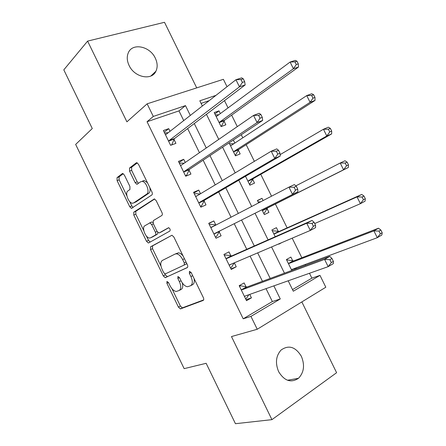 <?xml version="1.0" encoding="UTF-8"?>
<svg xmlns="http://www.w3.org/2000/svg" width="446" height="446" viewBox="0 0 446 446"><rect width="100%" height="100%" fill="white"/><g stroke="black" fill="none" stroke-linecap="round" stroke-linejoin="round"><path stroke-width="0.67" d="M166.955 281.404L166.91 283.333L178.428 307.082L180.418 308.916L203.164 300.437C203.889 299.996 203.945 299.043 203.331 297.582L191.15 272.545L189.455 271.296L189.366 273.337L190.933 276.565C192.895 281.225 192.756 284.297 190.514 285.769L187.521 286.739C185.107 286.382 182.966 284.425 181.087 280.863L179.554 277.702L177.926 276.475L177.859 278.46L179.387 281.604C181.305 286.148 181.199 289.131 179.069 290.547L176.259 291.461C173.94 291.121 171.861 289.198 170.015 285.691L168.521 282.613L166.955 281.404M129.089 65.462C134.475 77.47 151.757 80.938 155.922 71.221C157.739 67.29 157.538 62.936 155.308 58.164C150.029 46.239 132.434 42.487 128.309 52.795C126.686 56.631 126.943 60.851 129.089 65.462M278.627 371.652C284.375 380.979 290.998 383.192 298.491 378.297C304.027 372.432 304.975 365.096 301.345 356.282C295.481 346.765 288.724 344.686 281.075 350.038C275.918 355.852 275.104 363.061 278.627 371.652M124.384 175.083L122.761 173.505L122.249 173.639L117.042 177.647L117.097 180.641L129.764 206.754L131.447 208.377L151.857 194.958C152.493 194.345 152.504 193.308 151.891 191.841L138.5 164.323L136.822 162.712L136.247 162.862L129.53 168.03L129.557 171.141L135.155 182.659L136.844 184.282L140.735 181.739L142.179 181.388C146.26 181.544 150.096 192.254 146.74 194.088L133.649 202.947L132.406 203.242C128.565 203.147 124.713 192.828 127.84 190.977L129.937 189.478L129.909 186.456L124.384 175.083M183.724 120.582L178.98 110.892L147.046 121.73L153.296 116.428L147.141 103.823L223.385 79.316L227.025 86.702M292.52 289.61L311.877 278.148L319.977 275.366L325.82 287.224L257.236 329.26L231.474 336.563L271.932 419.653L235.449 423.7L206.147 363.3L184.148 368.641L75.653 144.42L92.277 128.543L63.806 69.849L87.606 41.11L126.909 121.825L147.141 103.823M257.236 329.26L250.947 316.392L280.266 298.965L273.85 285.875M147.046 121.73L243.204 318.801L250.947 316.392M150.581 246.789L150.553 249.615L163.308 275.912L165.198 277.674L187.22 267.656C187.917 267.165 187.961 266.184 187.342 264.723L173.862 237.01L171.955 235.243L150.581 246.789L152.565 245.863L152.538 248.69L160.973 266.078M146.511 241.275L133.8 215.072L133.783 212.162L154.361 198.916L156.15 200.605L161.892 212.413C162.511 213.874 162.495 214.894 161.837 215.474L153.307 220.636L153.273 223.608L156.992 231.262L158.826 232.979L159.261 232.89L168.61 227.694C170.077 228.603 170.5 229.718 169.87 231.039L148.685 242.886L148.289 242.964L146.511 241.275L148.496 240.366L146.388 236.012M196.714 87.89L164.502 22.3L87.606 41.11M271.932 419.653L336.607 372.705L301.842 301.92M243.204 318.801L272.35 301.546L266.033 288.64M262.438 281.298L250.1 256.11M246.761 249.292L234.256 223.764M231.045 217.202L218.668 191.936M215.223 184.895L203.131 160.203M199.451 152.688L187.638 128.576M246.114 286.973L244.14 282.926L239.184 285.669L246.521 300.682L251.438 297.861L249.749 294.405M230.933 255.92L228.965 251.884L223.931 254.449L231.245 269.423L236.241 266.775L234.317 262.833M215.803 224.957L213.835 220.937L208.728 223.329L216.02 238.259L221.093 235.778L219.125 231.753M200.538 193.726L198.754 190.08L193.575 192.304L200.845 207.184L205.985 204.881L204.023 200.862M185.257 162.467L183.713 159.317L178.461 161.368L185.709 176.209L190.927 174.074L188.97 170.071M170.021 131.308L168.722 128.649L163.398 130.533L170.623 145.324L175.914 143.356L173.962 139.364M311.877 278.148L309.474 273.27M305.571 265.348L305.153 264.489M301.836 257.76L292.191 238.164M287.129 227.878L275.394 204.039M271.53 196.19L260.765 174.319M254.376 161.346L246.181 144.688M242.797 137.814L241.275 134.72M237.283 126.614L231.636 115.135M228.062 107.882L224.489 100.623M209.224 100.634L201.085 103.394M296.59 268.67L296.172 267.829M292.771 260.904L290.887 257.074L286.427 259.539L291.79 270.449M278.304 231.485L276.425 227.661L271.898 229.974L275.215 236.715M281.833 242.579L278.867 244.152L278.744 243.895M261.992 209.815L264.361 214.632L268.921 212.402L267.043 208.589M263.101 200.566L262.003 198.336L257.409 200.494L258.596 202.902M245.512 176.281L249.894 185.196L254.521 183.122L252.653 179.314M229.088 142.859L235.471 155.844L240.165 153.92L238.298 150.129M234.83 143.077L233.33 140.027M220.335 113.596L218.992 110.864L214.197 112.559L221.088 126.575L225.849 124.808L223.987 121.028M190.303 115.436L185.486 105.613L153.296 116.428M270.204 278.427L257.676 252.876M254.287 245.969L241.593 220.073M238.337 213.422L225.771 187.794M222.275 180.652L209.999 155.615M206.264 147.994L194.278 123.542M288.194 280.802L293.306 291.216L319.977 275.366M215.942 95.377L199.808 100.796L202.361 105.997M206.442 114.31L218.757 139.386M222.593 147.202L235.204 172.875M238.794 180.201L251.7 206.481M255.051 213.305L268.091 239.864M271.575 246.95L284.442 273.164M272.35 301.546L280.266 298.965M178.98 110.892L185.486 105.613M262.003 198.336L257.509 200.694M218.992 110.864L214.872 113.936M251.438 297.861L246.047 299.723M236.241 266.775L231.017 268.949M213.835 220.937L208.851 223.574M198.754 190.08L193.926 193.029M183.713 159.317L179.052 162.573M168.722 128.649L164.217 132.211M179.404 290.368L181.031 289.515C182.749 288.568 183.155 286.349 182.247 282.859M190.877 285.579L192.499 284.726C194.211 283.818 194.707 281.694 193.977 278.36M171.961 288.724L180.357 306.034L182.353 307.868L203.649 299.913M171.972 235.243L152.565 245.863M164.747 273.861L165.265 274.931L167.495 276.626L187.498 267.438M163.715 272.701L165.276 273.894L184.243 265.019L184.321 262.967L182.67 259.572C180.842 256.099 178.762 254.175 176.426 253.807L175.094 254.053L162.316 260.47C160.309 262.019 160.248 265.013 162.138 269.456L163.715 272.701M184.243 265.019L186.255 264.015L186.64 263.274M183.105 256.004C181.55 254.053 179.994 252.994 178.445 252.832L175.094 254.053M143.785 230.649L135.813 214.214L133.8 215.072M154.65 198.988L135.801 211.304L135.813 214.214M161.173 232.02L168.755 227.722M144.805 225.782C141.46 227.421 145.563 238.008 149.533 238.025L150.636 237.796L155.347 235.114C155.972 234.585 155.989 233.609 155.386 232.188L151.685 224.561L149.901 222.872L144.805 225.782M152.354 237.01L150.636 237.796M157.789 232.399L157.36 234.195L152.638 236.882M152.9 222.515L151.924 221.98L149.611 222.9M150.854 222.454L151.473 222.075M148.496 240.366L150.196 242.039M135.026 202.378L133.649 202.947M149.806 187.565C150.391 190.342 150.057 192.232 148.808 193.235L135.684 202.105M147.431 182.676L144.259 180.563L142.815 180.914M137.29 162.885L131.615 167.239L131.637 170.35L137.223 181.84L138.516 183.328M129.674 201.564L131.787 205.918L133.142 207.44M123.23 173.684L119.088 176.867L119.138 179.855L126.876 195.8M286.739 260.169L287.14 259.94L286.711 260.113M291.522 269.902L292.158 269.317L377.283 237.696L373.899 230.883L378.509 228.213L293.691 260.893L287.14 259.94M294.46 269.456L295.436 268.102M379 231.089L380.354 233.821L382.194 232.74L380.839 230.019L379 231.089L373.899 230.883L289.242 263.385L288.322 263.391M382.194 232.74L381.871 234.986L377.283 237.696L380.354 233.821M378.509 228.213L380.839 230.019M239.43 286.17L240.567 285.747L239.508 286.332M248.851 294.722L246.599 298.09L245.545 298.692M333.396 261.389L331.963 258.49L329.878 259.706L331.317 262.61L333.396 261.389L333.352 263.597L328.161 266.658L245.133 296.032L244.531 296.612M331.317 262.61L328.161 266.658L324.582 259.405L329.795 256.394L247.023 287.001L240.567 285.747M241.169 289.738L242.072 289.766L324.582 259.405L329.878 259.706M331.963 258.49L329.795 256.394M272.383 230.961L272.796 230.749L272.372 230.939M314.714 223.546L360.396 203.683L357.029 196.892L361.728 194.428L279.207 231.435L272.796 230.749M362.074 197.02L363.429 199.741L365.307 198.743L363.958 196.028L362.074 197.02L357.029 196.892L274.686 233.765L273.788 233.815M365.307 198.743L365.079 201.179L360.396 203.683L363.429 199.741M361.728 194.428L363.958 196.028M264.205 213.277L267.645 207.925L348.343 167.484L343.571 169.781L340.209 163.013L295.849 185.859M258.072 201.837L260.637 201.843M262.477 210.796L263.073 210.133L343.571 169.781L346.559 165.773L348.471 164.858L347.127 162.149L345.21 163.058L346.559 165.773M345.21 163.058L340.209 163.013L345.003 160.755L347.127 162.149M348.471 164.858L348.343 167.484M249.526 184.443L253.233 178.617L331.662 133.9L326.795 135.991L323.45 129.251L280.116 154.634M249.504 184.404L249.927 184.215M248.015 181.371L248.589 180.669L326.795 135.991L329.745 131.916L331.696 131.079L330.352 128.381L328.401 129.212L329.745 131.916M328.401 129.212L323.45 129.251L328.334 127.194L330.352 128.381M331.696 131.079L331.662 133.9M224.416 255.441L225.514 254.945L224.444 255.497M234.167 262.9L231.53 267.254L230.465 267.817M315.523 225.191L314.095 222.298L311.971 223.418L313.399 226.317L315.523 225.191L315.59 227.616L310.299 230.443L229.846 264.74L229.261 265.359M313.399 226.317L310.299 230.443L306.731 223.217L312.044 220.435L231.82 255.898L225.514 254.945M225.916 258.507L226.797 258.496L306.731 223.217L311.971 223.418M314.095 222.298L312.044 220.435M216.042 224.99L210.512 224.238L209.425 224.751M215.429 237.043L216.511 236.508L215.424 237.038M214.604 233.542L297.889 191.758L214.604 233.542L214.047 234.206M295.553 190.152L292.492 194.356L288.941 187.153L294.36 184.605L296.295 186.233L294.126 187.264L295.553 190.152L297.716 189.115L296.295 186.233M210.707 227.376L211.56 227.315L288.941 187.153L294.126 187.264M219.688 231.089L216.511 236.508M297.889 191.758L297.716 189.115M200.037 194.027L195.554 193.62L194.45 194.099M200.488 206.459L201.536 205.857L200.432 206.347M199.407 202.439L204.569 200.159L280.255 156.028L274.753 158.397L199.407 202.439L198.871 203.147M277.763 154.11L274.753 158.397L271.213 151.216L276.732 148.897L278.549 150.296L276.342 151.233L277.763 154.11L279.971 153.168L278.549 150.296M195.543 196.335L196.374 196.229L271.213 151.216L276.342 151.233M204.569 200.159L201.536 205.857M280.255 156.028L279.971 153.168M235.293 155.487L238.861 149.388L315.038 100.422L310.082 102.318L306.742 95.595L231.268 145.424L230.431 145.597M235.259 155.414L235.683 155.241M229.573 143.841L233.86 143.712M233.598 152.03L234.15 151.289L310.082 102.318L312.986 98.17L314.971 97.418L313.638 94.73L311.648 95.477L312.986 98.17M311.648 95.477L306.742 95.595L311.721 93.744L313.638 94.73M314.971 97.418L315.038 100.422M184.126 163.247L180.641 163.097L179.521 163.537M185.592 175.964L186.601 175.295L185.486 175.752M184.259 171.431L189.494 169.318L262.677 120.42L257.08 122.561L184.259 171.431L183.741 172.184M260.04 118.196L257.08 122.561L253.551 115.408L259.171 113.312L260.871 114.488L258.624 115.33L260.04 118.196L262.287 117.348L260.871 114.488M180.424 165.388L181.238 165.237L253.551 115.408L258.624 115.33M189.494 169.318L186.601 175.295M262.677 120.42L262.287 117.348M221.233 126.525L224.528 120.247L298.469 67.056L293.418 68.751L290.095 62.05L216.879 116.15L216.065 116.356M221.049 126.502L221.484 126.346M215.379 114.962L218.824 114.711M219.22 122.773L219.755 121.998L293.418 68.751L296.283 64.536L298.307 63.867L296.975 61.186L294.945 61.849L296.283 64.536M294.945 61.849L290.095 62.05L295.157 60.4L296.975 61.186M298.307 63.867L298.469 67.056M168.309 132.646L164.635 133.07M171.476 145.006L170.584 145.245M169.157 140.518L174.464 138.572L245.161 84.941L239.463 86.847L169.157 140.518L168.66 141.31M242.379 82.41L239.463 86.847L235.945 79.722L241.665 77.855L243.254 78.803L240.968 79.555L242.379 82.41L244.664 81.651L243.254 78.803M165.355 134.541L166.141 134.346L235.945 79.722L240.968 79.555M174.464 138.572L171.716 144.827M245.161 84.941L244.664 81.651M168.482 282.53L166.91 283.333M191.1 272.45L189.366 273.337M179.509 277.613L177.859 278.46M181.037 280.757L179.387 281.604M192.666 275.667L190.933 276.565M182.631 307.824L180.702 308.872M180.357 306.034L178.428 307.082M167.495 276.626L165.538 277.613M165.265 274.931L163.308 275.912M152.538 248.69L150.553 249.615M186.066 262.097L184.321 262.967M184.421 258.708L182.67 259.572M135.801 211.304L133.783 212.162M161.29 231.965L159.261 232.89M157.36 234.195L155.347 235.114M157.076 231.424L155.386 232.188M153.374 223.814L151.685 224.561M148.808 193.235L146.74 194.088M137.223 181.84L135.155 182.659M131.637 170.35L129.557 171.141M131.615 167.239L129.53 168.03M136.654 162.706L136.247 162.862M131.787 205.918L129.764 206.754M119.138 179.855L117.097 180.641M119.088 176.867L117.042 177.647M122.605 173.505L122.249 173.639M292.693 269.122L291.662 269.707M293.691 260.893L289.242 263.385M293.028 260.949L288.579 263.435M241.425 289.794L246.37 287.029M242.072 289.766L247.023 287.001M244.659 296.417L245.646 295.854M279.207 231.435L274.686 233.765M278.555 231.519L274.039 233.849M267.176 208.371L262.605 210.584M267.645 207.925L263.073 210.133M252.776 179.091L248.138 181.148M253.233 178.617L248.589 180.669M226.161 258.552L231.184 255.965M226.797 258.496L231.82 255.898M229.389 265.153L231.597 263.993M210.947 227.41L216.02 225.001M214.164 233.988L219.242 231.535M195.777 196.357L197.165 195.755M198.983 202.919L204.14 200.639M238.42 149.895L233.715 151.796M238.861 149.388L234.15 151.289M231.519 145.262L230.666 145.597M180.652 165.399L181.472 165.081M183.852 171.944L189.082 169.831M224.104 120.782L219.332 122.533M224.528 120.247L219.755 121.998M216.901 116.133L216.293 116.35M165.577 134.536L166.157 134.33M168.761 141.059L174.068 139.119M155.922 71.221L150.854 76.021M298.491 378.297L287.519 380.248M182.353 307.868L180.418 308.916M167.155 276.687L165.198 277.674M178.445 252.832L176.426 253.807M151.924 221.98L149.901 222.872M149.711 242.312L148.289 242.964M144.259 180.563L142.179 181.388M137.619 183.969L136.844 184.282M132.233 208.048L131.447 208.377M293.284 260.971L288.835 263.458M241.676 289.828L246.627 287.062M278.722 231.53L274.201 233.86M226.323 258.574L231.346 255.982M176.488 253.78L176.337 253.467M211.019 227.415L215.039 225.509"/></g></svg>

